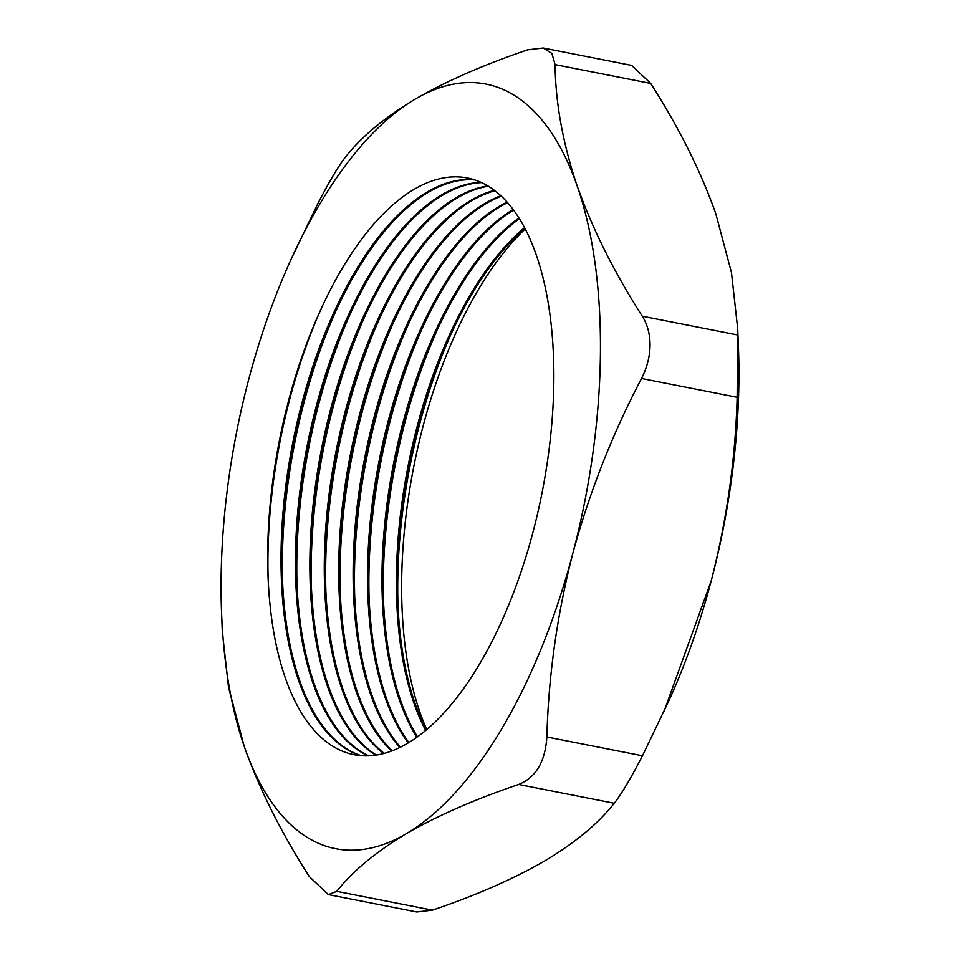 <?xml version="1.0" encoding="UTF-8"?>
<svg xmlns="http://www.w3.org/2000/svg" width="960" height="960" viewBox="0 0 960 960"><rect width="100%" height="100%" fill="white"/><g stroke="black" fill="none" stroke-linecap="round" stroke-linejoin="round"><path stroke-width="1.44" d="M451.704 332.676A307.092 139.896 -78.9 0 0 397.764 581.064A307.092 139.896 -78.9 0 0 398.004 605.628M525.252 228.924A303.144 138.096 -78.9 0 0 401.676 580.332A303.144 138.096 -78.9 0 0 426.78 729.504M524.988 228.444A293.88 133.872 -78.9 0 0 450.408 335.496A293.88 133.872 -78.9 0 0 397.524 575.976A293.88 133.872 -78.9 0 0 397.872 602.532A293.88 133.872 -78.9 0 0 426.36 729.864M437.28 329.832A307.092 139.896 -78.9 0 0 383.34 578.232A307.092 139.896 -78.9 0 0 383.592 602.796M524.58 227.652A293.88 133.872 -78.9 0 0 396.432 575.76A293.88 133.872 -78.9 0 0 425.676 730.428M519.42 218.664A293.88 133.872 -78.9 0 0 435.984 332.652A293.88 133.872 -78.9 0 0 383.1 573.144A293.88 133.872 -78.9 0 0 383.46 599.7A293.88 133.872 -78.9 0 0 417.504 736.8M422.856 327A307.092 139.896 -78.9 0 0 368.916 575.388A307.092 139.896 -78.9 0 0 369.168 599.964M518.988 217.968A293.88 133.872 -78.9 0 0 382.008 572.928A293.88 133.872 -78.9 0 0 416.832 737.268M513.624 210.096A293.88 133.872 -78.9 0 0 421.56 329.82A293.88 133.872 -78.9 0 0 368.688 570.3A293.88 133.872 -78.9 0 0 369.036 596.856A293.88 133.872 -78.9 0 0 408.888 742.536M408.444 324.156A307.092 139.896 -78.9 0 0 354.492 572.556A307.092 139.896 -78.9 0 0 354.744 597.12M513.168 209.484A293.88 133.872 -78.9 0 0 367.584 570.084A293.88 133.872 -78.9 0 0 408.24 742.92M507.6 202.62A293.88 133.872 -78.9 0 0 407.148 326.976A293.88 133.872 -78.9 0 0 354.264 567.468A293.88 133.872 -78.9 0 0 354.612 594.024A293.88 133.872 -78.9 0 0 400.488 747.156M394.02 321.324A307.092 139.896 -78.9 0 0 340.068 569.712A307.092 139.896 -78.9 0 0 340.32 594.288M507.132 202.104A293.88 133.872 -78.9 0 0 353.16 567.252A293.88 133.872 -78.9 0 0 399.852 747.468M501.372 196.188A293.88 133.872 -78.9 0 0 392.724 324.144A293.88 133.872 -78.9 0 0 339.84 564.624A293.88 133.872 -78.9 0 0 340.188 591.192A293.88 133.872 -78.9 0 0 392.292 750.756M379.596 318.492A307.092 139.896 -78.9 0 0 325.656 566.88A307.092 139.896 -78.9 0 0 325.896 591.444M500.892 195.744A293.88 133.872 -78.9 0 0 338.736 564.408A293.88 133.872 -78.9 0 0 391.668 750.996M494.964 190.74A293.88 133.872 -78.9 0 0 378.3 321.3A293.88 133.872 -78.9 0 0 325.416 561.792A293.88 133.872 -78.9 0 0 325.764 588.348A293.88 133.872 -78.9 0 0 384.276 753.372M365.172 315.648A307.092 139.896 -78.9 0 0 311.232 564.048A307.092 139.896 -78.9 0 0 311.484 588.612M494.46 190.356A293.88 133.872 -78.9 0 0 324.324 561.576A293.88 133.872 -78.9 0 0 383.676 753.54M488.364 186.216A293.88 133.872 -78.9 0 0 363.876 318.468A293.88 133.872 -78.9 0 0 311.004 558.96A293.88 133.872 -78.9 0 0 311.352 585.516A293.88 133.872 -78.9 0 0 376.464 755.064M350.748 312.816A307.092 139.896 -78.9 0 0 296.808 561.204A307.092 139.896 -78.9 0 0 297.06 585.78M487.848 185.916A293.88 133.872 -78.9 0 0 309.9 558.744A293.88 133.872 -78.9 0 0 375.876 755.148M481.584 182.604A293.88 133.872 -78.9 0 0 349.452 315.636A293.88 133.872 -78.9 0 0 296.58 556.116A293.88 133.872 -78.9 0 0 296.928 582.672A293.88 133.872 -78.9 0 0 368.82 755.832M336.336 309.972A307.092 139.896 -78.9 0 0 282.384 558.372A307.092 139.896 -78.9 0 0 282.636 582.936M481.056 182.364A293.88 133.872 -78.9 0 0 295.476 555.9A293.88 133.872 -78.9 0 0 368.244 755.856M474.624 179.88A293.88 133.872 -78.9 0 0 335.04 312.792A293.88 133.872 -78.9 0 0 282.156 553.284A293.88 133.872 -78.9 0 0 282.504 579.84A293.88 133.872 -78.9 0 0 361.356 755.724M321.912 307.14A307.092 139.896 -78.9 0 0 267.972 555.528A307.092 139.896 -78.9 0 0 268.212 580.104M474.084 179.712A293.88 133.872 -78.9 0 0 281.052 553.068A293.88 133.872 -78.9 0 0 360.792 755.676M553.824 382.32A293.88 133.872 -78.9 0 0 473.832 179.628A293.88 133.872 -78.9 0 0 320.616 309.96A293.88 133.872 -78.9 0 0 267.732 550.44A293.88 133.872 -78.9 0 0 268.08 577.008A293.88 133.872 -78.9 0 0 414.36 738.996A293.88 133.872 -78.9 0 0 553.824 382.32M650.04 345.576C650.112 334.368 647.52 324.588 642.288 316.224C614.16 272.304 592.488 228.972 577.26 186.204C562.884 143.532 555.492 103.008 555.084 64.608L551.88 53.436L543.156 48L527.628 49.848C483.768 64.716 446.316 81.132 415.26 99.072C384.72 117.396 361.548 136.608 345.744 156.732C338.712 165.612 329.304 181.44 317.532 204.216L291.24 258.984A389.64 177.504 -78.9 0 0 248.772 379.248A389.64 177.504 -78.9 0 0 221.124 577.836A389.64 177.504 -78.9 0 0 221.592 613.044A389.64 177.504 -78.9 0 0 244.284 746.556C259.548 789.408 281.22 832.74 309.312 876.576L328.332 894.588L336.768 891.348C352.572 871.236 375.744 852.012 406.296 833.688C437.34 815.748 474.792 799.344 518.652 784.464C535.836 777.588 545.244 761.748 546.864 736.98C548.508 675.564 557.148 614.412 572.784 553.512C589.296 492.684 612.216 434.34 641.532 378.48C646.992 367.824 649.824 356.856 650.04 345.576M543.156 48L631.668 65.412L650.688 83.424C678.816 127.332 700.488 170.676 715.716 213.444L731.46 272.556L737.7 328.752L737.136 397.284C735.492 458.7 726.852 519.864 711.228 580.752A389.64 177.504 101.1 0 1 668.76 701.016L642.468 755.784C630.756 778.464 621.348 794.292 614.256 803.268C598.188 823.608 575.016 842.832 544.74 860.928C513.24 879.06 475.788 895.476 432.372 910.152L416.844 912L328.332 894.588M737.7 328.752L738.408 346.956A389.64 177.504 101.1 0 1 738.876 382.164A389.64 177.504 101.1 0 1 711.228 580.752L664.044 711.372M221.592 613.044L222.3 631.248L228.552 687.504L244.284 746.556A389.64 177.504 -78.9 0 0 406.296 833.688A389.64 177.504 -78.9 0 0 572.784 553.512A389.64 177.504 -78.9 0 0 577.26 186.204A389.64 177.504 -78.9 0 0 415.26 99.072A389.64 177.504 -78.9 0 0 291.24 258.984M642.288 316.224L737.892 335.028M737.136 397.284L641.532 378.48M546.864 736.98L642.468 755.784M650.688 83.424L555.084 64.608M614.256 803.268L518.652 784.464M336.768 891.348L432.372 910.152"/></g></svg>
